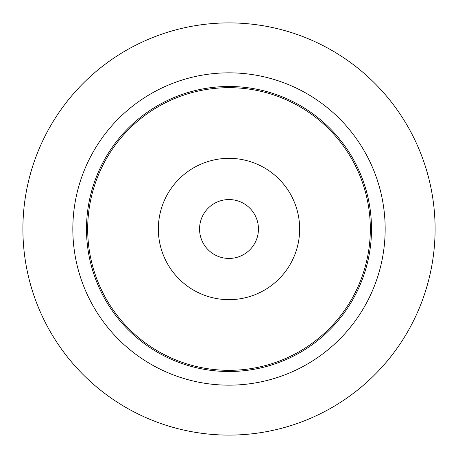<?xml version="1.0" encoding="UTF-8"?>
<svg xmlns="http://www.w3.org/2000/svg" width="458" height="458" viewBox="0 0 458 458"><rect width="100%" height="100%" fill="white"/><g stroke="black" fill="none" stroke-linecap="round" stroke-linejoin="round"><path stroke-width="0.69" d="M22.9 229A206.1 206.1 0 0 1 332.05 50.512A206.1 206.1 0 0 1 332.05 407.488A206.1 206.1 0 0 1 22.9 229M72.833 229A156.167 156.167 0 0 1 307.083 93.758A156.167 156.167 0 0 1 307.083 364.242A156.167 156.167 0 0 1 72.833 229M86.499 229A142.501 142.501 0 0 1 300.253 105.586A142.501 142.501 0 0 1 300.253 352.414A142.501 142.501 0 0 1 86.499 229M370.327 229A141.327 141.327 0 0 1 158.336 351.389A141.327 141.327 0 0 1 158.336 106.611A141.327 141.327 0 0 1 370.327 229M299.664 229A70.664 70.664 0 0 1 193.671 290.195A70.664 70.664 0 0 1 193.671 167.805A70.664 70.664 0 0 1 299.664 229M258.444 229A29.444 29.444 0 0 1 214.281 254.499A29.444 29.444 0 0 1 214.281 203.501A29.444 29.444 0 0 1 258.444 229"/></g></svg>
